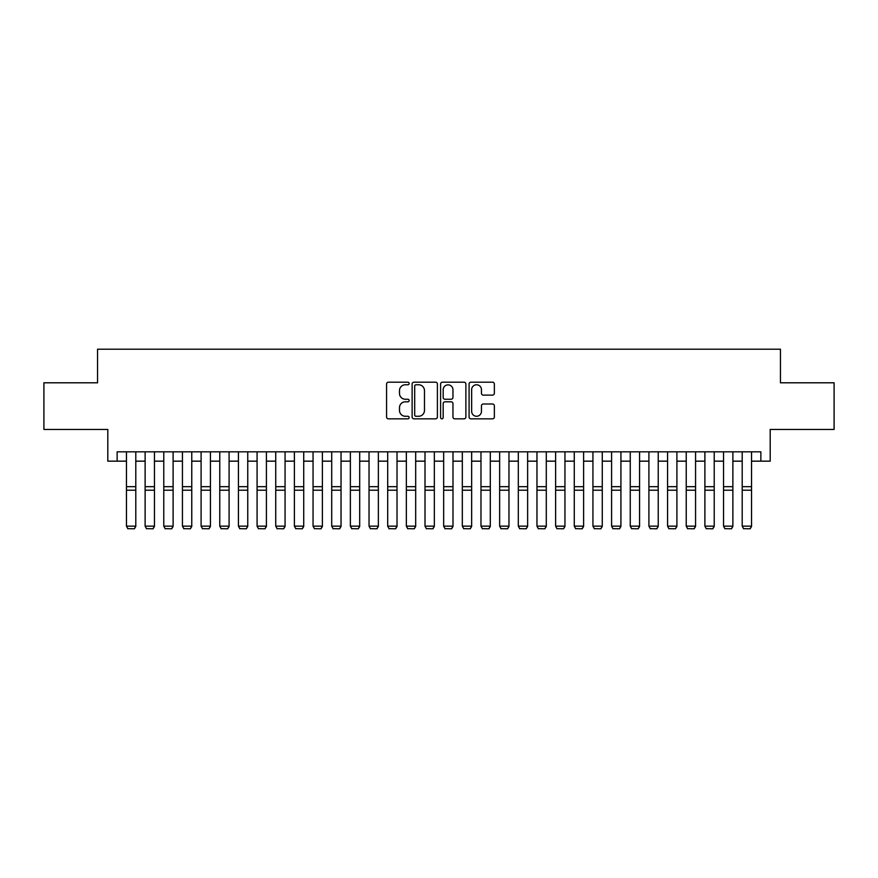 <?xml version="1.0" encoding="UTF-8"?>
<svg xmlns="http://www.w3.org/2000/svg" width="878" height="878" viewBox="0 0 878 878"><rect width="100%" height="100%" fill="white"/><g stroke="black" fill="none" stroke-linecap="round" stroke-linejoin="round"><path stroke-width="1.32" d="M409.148 383.488A1.284 1.284 0 0 0 407.864 382.204L388.405 382.204A1.833 1.833 0 0 0 386.572 384.037L386.572 417.006A1.833 1.833 0 0 0 388.405 418.839L407.864 418.839A1.284 1.284 0 0 0 409.148 417.555A1.284 1.284 0 0 0 407.864 416.271L405.351 416.271A5.861 5.861 0 0 1 399.49 410.41L399.49 407.666A5.861 5.861 0 0 1 405.351 401.806L407.864 401.806A1.284 1.284 0 0 0 409.148 400.522A1.284 1.284 0 0 0 407.864 399.238L405.351 399.238A5.861 5.861 0 0 1 399.49 393.377L399.49 390.633A5.861 5.861 0 0 1 405.351 384.773L407.864 384.773A1.284 1.284 0 0 0 409.148 383.488M492.525 395.122A1.833 1.833 0 0 0 494.358 393.289L494.358 384.037A1.833 1.833 0 0 0 492.525 382.204L470.915 382.204A1.833 1.833 0 0 0 469.082 384.037L469.082 417.006A1.833 1.833 0 0 0 470.915 418.839L492.525 418.839A1.833 1.833 0 0 0 494.358 417.006L494.358 405.834A1.833 1.833 0 0 0 492.525 404.001L483.273 404.001A1.833 1.833 0 0 0 481.44 405.834L481.44 411.376A4.895 4.895 0 0 1 476.545 416.271A4.895 4.895 0 0 1 471.651 411.376L471.651 389.667A4.895 4.895 0 0 1 476.545 384.773A4.895 4.895 0 0 1 481.44 389.667L481.44 393.289A1.833 1.833 0 0 0 483.273 395.122L492.525 395.122M117.136 461.159L117.136 451.83L760.864 451.83L760.864 461.159L770.193 461.159L770.193 429.441L834.1 429.441L834.1 382.797L780.454 382.797L780.454 349.214L97.546 349.214L97.546 382.797L43.9 382.797L43.9 429.441L107.807 429.441L107.807 461.159L126.465 461.159M437.398 384.037A1.833 1.833 0 0 0 435.565 382.204L413.955 382.204A1.833 1.833 0 0 0 412.122 384.037L412.122 417.006A1.833 1.833 0 0 0 413.955 418.839L435.565 418.839A1.833 1.833 0 0 0 437.398 417.006L437.398 384.037M442.435 382.204L464.045 382.204A1.833 1.833 0 0 1 465.878 384.037L465.878 417.006A1.833 1.833 0 0 1 464.045 418.839L454.793 418.839A1.833 1.833 0 0 1 452.96 417.006L452.96 403.639A1.833 1.833 0 0 0 451.138 401.806L445.003 401.806A1.833 1.833 0 0 0 443.171 403.639L443.171 417.555A1.284 1.284 0 0 1 441.886 418.839A1.284 1.284 0 0 1 440.602 417.555L440.602 384.037A1.833 1.833 0 0 1 442.435 382.204M135.794 461.159L145.122 461.159M154.451 461.159L163.78 461.159M173.109 461.159L182.437 461.159M191.766 461.159L201.095 461.159M210.435 461.159L219.763 461.159M229.092 461.159L238.421 461.159M247.75 461.159L257.078 461.159M266.407 461.159L275.736 461.159M285.065 461.159L294.393 461.159M303.722 461.159L313.051 461.159M322.38 461.159L331.708 461.159M341.037 461.159L350.366 461.159M359.695 461.159L369.034 461.159M378.363 461.159L387.692 461.159M397.021 461.159L406.349 461.159M415.678 461.159L425.007 461.159M434.336 461.159L443.664 461.159M452.993 461.159L462.322 461.159M471.651 461.159L480.979 461.159M490.308 461.159L499.637 461.159M508.966 461.159L518.305 461.159M527.634 461.159L536.963 461.159M546.292 461.159L555.62 461.159M564.949 461.159L574.278 461.159M583.607 461.159L592.935 461.159M602.264 461.159L611.593 461.159M620.922 461.159L630.25 461.159M639.579 461.159L648.908 461.159M658.237 461.159L667.565 461.159M676.905 461.159L686.234 461.159M695.563 461.159L704.891 461.159M714.22 461.159L723.549 461.159M732.878 461.159L742.206 461.159M751.535 461.159L760.864 461.159M415.974 384.773A1.284 1.284 0 0 0 414.69 386.057L414.69 414.987A1.284 1.284 0 0 0 415.974 416.271L418.619 416.271A5.861 5.861 0 0 0 424.48 410.41L424.48 390.633A5.861 5.861 0 0 0 418.619 384.773L415.974 384.773M452.96 389.755A4.895 4.895 0 0 0 448.065 384.86A4.895 4.895 0 0 0 443.171 389.755L443.171 397.405A1.833 1.833 0 0 0 445.003 399.238L451.138 399.238A1.833 1.833 0 0 0 452.96 397.405L452.96 389.755M135.794 451.83L135.794 526.471L134.4 528.786L127.87 528.655L134.4 528.786M127.87 528.786L126.465 526.141L135.794 526.141L134.4 528.655M126.465 451.83L126.465 526.141L127.87 528.655M154.451 451.83L154.451 526.471L153.057 528.786L146.527 528.655L153.057 528.786M146.527 528.786L145.122 526.141L154.451 526.141L153.057 528.655M145.122 451.83L145.122 526.141L146.527 528.655M173.109 451.83L173.109 526.471L171.715 528.786L165.185 528.655L171.715 528.786M165.185 528.786L163.78 526.141L173.109 526.141L171.715 528.655M163.78 451.83L163.78 526.141L165.185 528.655M191.766 451.83L191.766 526.471L190.372 528.786L183.842 528.655L190.372 528.786M183.842 528.786L182.437 526.141L191.766 526.141L190.372 528.655M182.437 451.83L182.437 526.141L183.842 528.655M210.435 451.83L210.435 526.471L209.03 528.786L202.5 528.655L209.03 528.786M202.5 528.786L201.095 526.141L210.435 526.141L209.03 528.655M201.095 451.83L201.095 526.141L202.5 528.655M229.092 451.83L229.092 526.471L227.687 528.786L221.157 528.655L227.687 528.786M221.157 528.786L219.763 526.141L229.092 526.141L227.687 528.655M219.763 451.83L219.763 526.141L221.157 528.655M247.75 451.83L247.75 526.471L246.345 528.786L239.815 528.655L246.345 528.786M239.815 528.786L238.421 526.141L247.75 526.141L246.345 528.655M238.421 451.83L238.421 526.141L239.815 528.655M266.407 451.83L266.407 526.471L265.002 528.786L258.472 528.655L265.002 528.786M258.472 528.786L257.078 526.141L266.407 526.141L265.002 528.655M257.078 451.83L257.078 526.141L258.472 528.655M285.065 451.83L285.065 526.471L283.671 528.786L277.13 528.655L283.671 528.786M277.13 528.786L275.736 526.141L285.065 526.141L283.671 528.655M275.736 451.83L275.736 526.141L277.13 528.655M303.722 451.83L303.722 526.471L302.328 528.786L295.798 528.655L302.328 528.786M295.798 528.786L294.393 526.141L303.722 526.141L302.328 528.655M294.393 451.83L294.393 526.141L295.798 528.655M322.38 451.83L322.38 526.471L320.986 528.786L314.456 528.655L320.986 528.786M314.456 528.786L313.051 526.141L322.38 526.141L320.986 528.655M313.051 451.83L313.051 526.141L314.456 528.655M341.037 451.83L341.037 526.471L339.643 528.786L333.113 528.655L339.643 528.786M333.113 528.786L331.708 526.141L341.037 526.141L339.643 528.655M331.708 451.83L331.708 526.141L333.113 528.655M359.695 451.83L359.695 526.471L358.301 528.786L351.771 528.655L358.301 528.786M351.771 528.786L350.366 526.141L359.695 526.141L358.301 528.655M350.366 451.83L350.366 526.141L351.771 528.655M378.363 451.83L378.363 526.471L376.958 528.786L370.428 528.655L376.958 528.786M370.428 528.786L369.034 526.141L378.363 526.141L376.958 528.655M369.034 451.83L369.034 526.141L370.428 528.655M397.021 451.83L397.021 526.471L395.616 528.786L389.086 528.655L395.616 528.786M389.086 528.786L387.692 526.141L397.021 526.141L395.616 528.655M387.692 451.83L387.692 526.141L389.086 528.655M415.678 451.83L415.678 526.471L414.273 528.786L407.743 528.655L414.273 528.786M407.743 528.786L406.349 526.141L415.678 526.141L414.273 528.655M406.349 451.83L406.349 526.141L407.743 528.655M434.336 451.83L434.336 526.471L432.931 528.786L426.401 528.655L432.931 528.786M426.401 528.786L425.007 526.141L434.336 526.141L432.931 528.655M425.007 451.83L425.007 526.141L426.401 528.655M452.993 451.83L452.993 526.471L451.599 528.786L445.069 528.655L451.599 528.786M445.069 528.786L443.664 526.141L452.993 526.141L451.599 528.655M443.664 451.83L443.664 526.141L445.069 528.655M471.651 451.83L471.651 526.471L470.257 528.786L463.727 528.655L470.257 528.786M463.727 528.786L462.322 526.141L471.651 526.141L470.257 528.655M462.322 451.83L462.322 526.141L463.727 528.655M490.308 451.83L490.308 526.471L488.914 528.786L482.384 528.655L488.914 528.786M482.384 528.786L480.979 526.141L490.308 526.141L488.914 528.655M480.979 451.83L480.979 526.141L482.384 528.655M508.966 451.83L508.966 526.471L507.572 528.786L501.042 528.655L507.572 528.786M501.042 528.786L499.637 526.141L508.966 526.141L507.572 528.655M499.637 451.83L499.637 526.141L501.042 528.655M527.634 451.83L527.634 526.471L526.229 528.786L519.699 528.655L526.229 528.786M519.699 528.786L518.305 526.141L527.634 526.141L526.229 528.655M518.305 451.83L518.305 526.141L519.699 528.655M546.292 451.83L546.292 526.471L544.887 528.786L538.357 528.655L544.887 528.786M538.357 528.786L536.963 526.141L546.292 526.141L544.887 528.655M536.963 451.83L536.963 526.141L538.357 528.655M564.949 451.83L564.949 526.471L563.544 528.786L557.014 528.655L563.544 528.786M557.014 528.786L555.62 526.141L564.949 526.141L563.544 528.655M555.62 451.83L555.62 526.141L557.014 528.655M583.607 451.83L583.607 526.471L582.202 528.786L575.672 528.655L582.202 528.786M575.672 528.786L574.278 526.141L583.607 526.141L582.202 528.655M574.278 451.83L574.278 526.141L575.672 528.655M602.264 451.83L602.264 526.471L600.87 528.786L594.329 528.655L600.87 528.786M594.329 528.786L592.935 526.141L602.264 526.141L600.87 528.655M592.935 451.83L592.935 526.141L594.329 528.655M620.922 451.83L620.922 526.471L619.528 528.786L612.998 528.655L619.528 528.786M612.998 528.786L611.593 526.141L620.922 526.141L619.528 528.655M611.593 451.83L611.593 526.141L612.998 528.655M639.579 451.83L639.579 526.471L638.185 528.786L631.655 528.655L638.185 528.786M631.655 528.786L630.25 526.141L639.579 526.141L638.185 528.655M630.25 451.83L630.25 526.141L631.655 528.655M658.237 451.83L658.237 526.471L656.843 528.786L650.313 528.655L656.843 528.786M650.313 528.786L648.908 526.141L658.237 526.141L656.843 528.655M648.908 451.83L648.908 526.141L650.313 528.655M676.905 451.83L676.905 526.471L675.5 528.786L668.97 528.655L675.5 528.786M668.97 528.786L667.565 526.141L676.905 526.141L675.5 528.655M667.565 451.83L667.565 526.141L668.97 528.655M695.563 451.83L695.563 526.471L694.158 528.786L687.628 528.655L694.158 528.786M687.628 528.786L686.234 526.141L695.563 526.141L694.158 528.655M686.234 451.83L686.234 526.141L687.628 528.655M714.22 451.83L714.22 526.471L712.815 528.786L706.285 528.655L712.815 528.786M706.285 528.786L704.891 526.141L714.22 526.141L712.815 528.655M704.891 451.83L704.891 526.141L706.285 528.655M732.878 451.83L732.878 526.471L731.473 528.786L724.943 528.655L731.473 528.786M724.943 528.786L723.549 526.141L732.878 526.141L731.473 528.655M723.549 451.83L723.549 526.141L724.943 528.655M751.535 451.83L751.535 526.471L750.13 528.786L743.6 528.655L750.13 528.786M743.6 528.786L742.206 526.141L751.535 526.141L750.13 528.655M742.206 451.83L742.206 526.141L743.6 528.655M135.794 486.664L126.465 486.664M135.794 490.198L126.465 490.198M154.451 486.664L145.122 486.664M154.451 490.198L145.122 490.198M173.109 486.664L163.78 486.664M173.109 490.198L163.78 490.198M191.766 486.664L182.437 486.664M191.766 490.198L182.437 490.198M210.435 486.664L201.095 486.664M210.435 490.198L201.095 490.198M229.092 486.664L219.763 486.664M229.092 490.198L219.763 490.198M247.75 486.664L238.421 486.664M247.75 490.198L238.421 490.198M266.407 486.664L257.078 486.664M266.407 490.198L257.078 490.198M285.065 486.664L275.736 486.664M285.065 490.198L275.736 490.198M303.722 486.664L294.393 486.664M303.722 490.198L294.393 490.198M322.38 486.664L313.051 486.664M322.38 490.198L313.051 490.198M341.037 486.664L331.708 486.664M341.037 490.198L331.708 490.198M359.695 486.664L350.366 486.664M359.695 490.198L350.366 490.198M378.363 486.664L369.034 486.664M378.363 490.198L369.034 490.198M397.021 486.664L387.692 486.664M397.021 490.198L387.692 490.198M415.678 486.664L406.349 486.664M415.678 490.198L406.349 490.198M434.336 486.664L425.007 486.664M434.336 490.198L425.007 490.198M452.993 486.664L443.664 486.664M452.993 490.198L443.664 490.198M471.651 486.664L462.322 486.664M471.651 490.198L462.322 490.198M490.308 486.664L480.979 486.664M490.308 490.198L480.979 490.198M508.966 486.664L499.637 486.664M508.966 490.198L499.637 490.198M527.634 486.664L518.305 486.664M527.634 490.198L518.305 490.198M546.292 486.664L536.963 486.664M546.292 490.198L536.963 490.198M564.949 486.664L555.62 486.664M564.949 490.198L555.62 490.198M583.607 486.664L574.278 486.664M583.607 490.198L574.278 490.198M602.264 486.664L592.935 486.664M602.264 490.198L592.935 490.198M620.922 486.664L611.593 486.664M620.922 490.198L611.593 490.198M639.579 486.664L630.25 486.664M639.579 490.198L630.25 490.198M658.237 486.664L648.908 486.664M658.237 490.198L648.908 490.198M676.905 486.664L667.565 486.664M676.905 490.198L667.565 490.198M695.563 486.664L686.234 486.664M695.563 490.198L686.234 490.198M714.22 486.664L704.891 486.664M714.22 490.198L704.891 490.198M732.878 486.664L723.549 486.664M732.878 490.198L723.549 490.198M751.535 486.664L742.206 486.664M751.535 490.198L742.206 490.198"/></g></svg>

